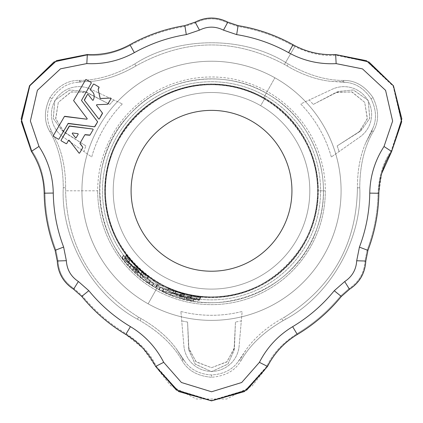 <?xml version="1.0" encoding="UTF-8"?>
<svg xmlns="http://www.w3.org/2000/svg" width="423" height="423" viewBox="0 0 423 423"><rect width="100%" height="100%" fill="white"/><g stroke="black" fill="none" stroke-linecap="round" stroke-linejoin="round"><path stroke-width="0.32" stroke-dasharray="2.12 1.59" d="M357.424 187.828L359.762 187.78C362.4 238.398 330.633 295.069 285.684 319.196L284.515 317.171C332.309 287.312 356.61 244.198 357.424 187.828C356.61 244.198 332.309 287.312 284.515 317.171L281.898 318.646C267.119 327.09 255.503 337.004 247.053 348.388L237.916 361.945C232.116 369.871 223.328 374.212 211.558 374.974C199.762 374.218 190.947 369.839 185.105 361.839L176.227 348.631C167.725 337.131 156.045 327.132 141.176 318.641L140.061 320.666L137.406 319.164L138.559 317.165L141.176 318.641L138.559 317.165C91.59 287.746 67.262 245.62 65.576 190.799L65.607 187.764C65.687 170.913 62.964 156.024 57.428 143.096L53.155 134.916L49.983 127.741C46.144 118.815 46.816 109.134 51.992 98.696C58.4 89.031 66.448 83.611 76.135 82.437L83.939 81.597L93.155 81.211C107.156 79.524 121.417 74.437 135.936 65.956L134.72 63.952C177.248 36.383 242.231 35.569 285.625 62.435L284.473 64.433C234.696 37.954 185.184 38.461 135.931 65.956C185.184 38.461 234.696 37.954 284.473 64.433L287.058 65.962C301.879 74.601 316.378 79.725 330.553 81.322L346.432 82.406C356.245 83.437 364.446 88.883 371.034 98.749C376.253 109.277 376.888 119.059 372.933 128.09L365.758 142.784C360.121 155.828 357.345 170.844 357.424 187.833C357.345 170.844 360.121 155.828 365.758 142.784L372.933 128.09L371.537 131.712L365.758 142.784L371.537 131.712L372.933 128.09C376.888 119.059 376.253 109.277 371.034 98.749C364.446 88.883 356.245 83.437 346.432 82.406L339.045 81.655L346.432 82.406L342.725 81.835L343.931 80.433L342.725 81.835L330.553 81.322C316.378 79.725 301.879 74.601 287.058 65.962L284.473 64.433L285.625 62.435L288.253 63.989L287.058 65.962L288.253 63.989C307.727 75.098 326.286 80.582 343.931 80.433C326.286 80.582 307.727 75.098 288.253 63.989L285.625 62.435L294.778 46.588C309.224 53.488 322.855 56.365 335.677 55.217L367.079 61.584L393.141 86.133L401.253 120.909L391.079 151.117C383.227 162.231 378.876 176.275 378.03 193.248C377.723 212.827 374.101 231.767 367.164 250.078L364.996 261.017C364.319 272.851 359.011 282.046 349.065 288.608L340.674 295.957C328.29 311.117 313.692 323.727 296.893 333.784C282.617 343.005 272.629 353.792 266.934 366.144L245.715 390.154L211.415 400.428L177.253 390.038L156.177 366.122C150.472 353.76 140.478 342.968 126.202 333.747C109.398 323.685 94.794 311.069 82.4 295.899L74.009 288.549C64.063 281.982 58.749 272.782 58.067 260.949L55.894 250.009C48.946 231.698 45.319 212.753 45.002 193.174C44.145 176.201 39.794 162.157 31.937 151.043L21.737 120.671L29.97 85.832L56.042 61.441L87.291 55.159C100.848 56.407 115.188 53.155 130.31 45.409C147.426 35.892 165.652 29.562 184.983 26.422L195.542 22.831C206.128 17.507 216.756 17.507 227.415 22.842L237.975 26.438C257.311 29.584 275.537 35.918 292.653 45.441L294.778 46.588L285.625 62.435C242.231 35.569 177.248 36.383 134.72 63.952L135.931 65.956C121.417 74.437 107.156 79.524 93.155 81.211L83.939 81.597L76.135 82.437L80.259 81.776L93.155 81.211L80.259 81.776L76.135 82.437C66.448 83.611 58.4 89.031 51.992 98.696C46.816 109.134 46.144 118.815 49.983 127.741L53.155 134.916L49.983 127.741L51.469 131.638L49.655 131.294C43.886 121.417 43.997 110.165 49.983 97.539L51.992 98.696L49.983 97.539C57.925 86.038 67.617 80.322 79.048 80.375C96.693 80.534 115.252 75.056 134.72 63.952C115.252 75.056 96.693 80.534 79.048 80.375C67.617 80.322 57.925 86.038 49.983 97.539C43.997 110.165 43.886 121.417 49.655 131.294L51.469 131.638L57.428 143.096C62.964 156.024 65.687 170.913 65.607 187.764L63.265 187.717C63.149 165.303 58.612 146.495 49.655 131.294C58.612 146.495 63.149 165.303 63.265 187.717L65.607 187.764L65.576 190.799L97.681 190.799A113.835 113.835 0 0 1 211.516 76.97A113.835 113.835 0 0 1 325.345 190.799A113.835 113.835 0 0 1 211.516 304.634A113.835 113.835 0 0 1 97.681 190.799A113.835 113.835 0 0 0 211.516 304.634A113.835 113.835 0 0 0 325.345 190.799L317.499 190.799L325.345 190.799A113.835 113.835 0 0 0 211.516 76.97A113.835 113.835 0 0 0 97.681 190.799L65.576 190.799C67.262 245.62 91.59 287.746 138.559 317.165L137.406 319.164C92.441 295.016 60.653 238.334 63.265 187.717C60.653 238.334 92.441 295.016 137.406 319.164L140.061 320.666L141.176 318.641C156.045 327.132 167.725 337.131 176.227 348.631L185.105 361.839L182.752 358.916L176.227 348.631L182.752 358.916L185.105 361.839C190.947 369.839 199.762 374.218 211.558 374.974C223.328 374.212 232.116 369.871 237.916 361.945L242.347 355.828L237.916 361.945L240.354 358.926L240.962 360.671C235.288 370.601 225.485 376.126 211.558 377.253L211.558 374.974L211.558 377.253C197.626 376.121 187.823 370.59 182.144 360.66C173.451 345.305 159.423 331.97 140.061 320.666C159.423 331.97 173.451 345.305 182.144 360.66C187.823 370.59 197.626 376.121 211.558 377.253C225.485 376.126 235.288 370.601 240.962 360.671L240.354 358.926L247.053 348.388C255.503 337.004 267.119 327.09 281.898 318.646L284.515 317.171L285.684 319.196L283.024 320.697L281.898 318.646L283.024 320.697C263.672 331.997 249.649 345.321 240.962 360.671C249.649 345.321 263.672 331.997 283.024 320.697L285.684 319.196C330.633 295.069 362.4 238.398 359.762 187.78L357.424 187.828M98.76 118.99L99.305 118.958L98.76 118.99L84.378 100.251L87.545 94.361L88.084 94.329L92.637 100.256M93.176 100.235L92.732 100.341L93.176 100.235C95.17 96.053 94.26 92.648 90.448 90.014L90.316 89.56L93.43 84.166L93.88 84.045L98.987 86.995L98.173 89.412L100.225 98.48L110.784 98.073L111.08 98.564L107.622 104.254L96.719 104.724L96.47 105.253L102.472 113.068L99.305 118.958M79.053 153.131L79.598 153.094L79.053 153.131L69.15 140.23L68.605 140.267L66.686 143.598L66.237 143.72L61.129 140.769L61.007 140.32L69.531 125.969L92.949 129.057L93.192 129.544L90.004 135.069L84.859 134.8L79.984 143.254L82.786 147.569L79.598 153.094M189.853 298.4L191.27 295.936L189.853 298.4L190.313 298.458L191.73 295.994L191.275 295.936L189.853 298.4C189.113 298.775 185.824 298.189 179.976 296.645C185.824 298.189 189.113 298.775 189.853 298.4L191.27 295.941C190.53 296.322 187.225 295.762 181.356 294.249L179.976 296.645L179.606 296.534L179.976 296.645L181.356 294.249L180.986 294.138L179.606 296.534L180.986 294.138L181.356 294.249C187.225 295.762 190.53 296.322 191.27 295.941L191.73 295.994A107.04 107.04 0 0 0 200.417 297.263L200.872 297.337L200.576 297.85L200.09 297.829A107.638 107.638 0 0 1 197.43 297.512L187.368 296.301L194.189 298.511A109.097 109.097 0 0 1 185.549 296.761L177.475 293.536L171.754 292.393A109.097 109.097 0 0 1 164.05 289.031L176.111 291.812A107.04 107.04 0 0 0 184.306 294.323L180.6 294.001L184.306 294.323A107.04 107.04 0 0 1 176.111 291.812L164.05 289.031A109.097 109.097 0 0 0 171.754 292.393L177.475 293.536L185.549 296.761A109.097 109.097 0 0 0 194.189 298.511L187.368 296.301L197.018 297.475L195.569 299.986L186.247 298.775L187.653 296.343L185.967 298.744L187.426 296.333L186.02 298.77L193.158 301.023L194.596 298.532L193.221 301.049L192.751 301.002L194.189 298.511L192.751 301.002A111.783 111.783 0 0 1 184.153 299.183L185.549 296.761L184.153 299.183L183.794 299.077L185.189 296.66L183.794 299.077L176.645 296.105L178.02 293.726L176.645 296.105L175.91 295.862L177.279 293.488L175.91 295.862L170.781 294.879L172.14 292.526L170.781 294.879L170.395 294.746L171.754 292.393L170.395 294.746A111.783 111.783 0 0 1 162.702 291.362L164.05 289.031L162.702 291.362L162.332 291.146L163.712 288.819L162.363 291.151L174.355 294.059L175.719 291.696L174.355 294.059L174.741 294.181L176.111 291.812L174.741 294.181A109.726 109.726 0 0 0 182.916 296.735L184.306 294.323L182.916 296.735L183.328 296.877L184.687 294.466L183.291 296.877L179.257 296.38L180.632 293.99L179.22 296.38L182.916 296.735A109.726 109.726 0 0 1 174.741 294.181L162.702 291.362A111.783 111.783 0 0 0 170.395 294.746L176.164 295.931L184.153 299.183A111.783 111.783 0 0 0 192.751 301.002L193.221 301.049L194.659 298.559M156.452 286.968L156.098 286.783L155.622 287.608A111.783 111.783 0 0 0 158.815 289.385L172.838 293.25A109.504 109.504 0 0 0 199.074 299.595L199.556 299.621L199.846 299.103L199.397 299.029A108.907 108.907 0 0 1 167.783 290.538L156.452 286.968L157.795 284.637L169.137 288.195A106.221 106.221 0 0 0 200.867 296.481L201.322 296.56L201.025 297.073L200.539 297.052A106.818 106.818 0 0 1 174.202 290.887L160.158 287.053A109.097 109.097 0 0 1 156.965 285.282L155.558 287.725A111.921 111.921 0 0 0 323.436 190.799A111.921 111.921 0 0 0 155.558 93.874A111.921 111.921 0 0 0 155.558 287.725L156.965 285.282A109.097 109.097 0 0 1 153.835 283.405L143.492 273.163A106.818 106.818 0 0 1 126.488 255.46L126.223 255.058L126.519 254.551L126.815 254.895A106.221 106.221 0 0 0 148.357 276.203L157.107 284.245L155.764 286.572L156.039 286.752L157.441 284.457L157.107 284.245L157.795 284.637L157.441 284.457L158.493 282.638A106.046 106.046 0 0 1 158.493 98.961A106.046 106.046 0 0 1 317.562 190.799A106.046 106.046 0 0 1 158.493 282.638L156.161 286.82L167.408 290.395L168.761 288.052L157.795 284.637L156.452 286.968M156.975 285.261A109.076 109.076 0 0 1 117.055 136.264A109.076 109.076 0 0 1 266.051 96.338L264.909 98.316A106.792 106.792 0 0 0 104.73 191.693A106.792 106.792 0 0 0 265.295 283.061A106.792 106.792 0 0 0 264.909 98.316L266.051 96.338A109.076 109.076 0 0 1 305.977 245.34A109.076 109.076 0 0 1 156.975 285.261A109.076 109.076 0 0 0 305.977 245.34A109.076 109.076 0 0 0 266.051 96.338A109.076 109.076 0 0 0 117.055 136.264A109.076 109.076 0 0 0 156.975 285.261L155.548 287.746L156.975 285.261M126.075 255.323L126.371 255.666A107.04 107.04 0 0 0 141.737 271.973L150.181 281.025A109.097 109.097 0 0 1 143.413 276.029L141.229 273.692A108.679 108.679 0 0 1 131.727 264.587L129.353 262.577A109.097 109.097 0 0 1 123.738 255.587L129.433 260.431A107.638 107.638 0 0 1 126.043 256.227L125.779 255.83L126.075 255.323L124.616 257.845L124.917 258.183L126.371 255.666L126.08 255.323L124.325 258.353L126.075 255.323M317.562 190.799A106.046 106.046 0 0 0 158.493 98.961A106.046 106.046 0 0 0 158.493 282.638A106.046 106.046 0 0 0 317.562 190.799L317.562 190.799M181.71 320.861A133.43 133.43 0 0 0 187.574 322.067L188.975 350.577L195.241 364.187L211.542 371.674L227.823 364.15L234.062 350.54L235.458 322.067A133.43 133.43 0 0 0 241.322 320.861L242.141 311.471A124.494 124.494 0 0 1 180.891 311.471L183.92 346.109A27.701 27.701 0 0 0 239.111 346.109L241.322 320.861A133.43 133.43 0 0 1 235.458 322.067L234.316 348.526L226.733 361.988L211.516 367.698L196.298 361.988L188.716 348.526L187.574 322.067A133.43 133.43 0 0 1 181.71 320.861M339.05 151.582A133.43 133.43 0 0 0 337.168 145.903L361.152 130.432L369.808 118.202L368.142 100.336L353.491 90.004L338.585 91.405L313.221 104.433A133.43 133.43 0 0 0 309.25 99.96L300.705 103.942A124.494 124.494 0 0 1 331.331 156.991L359.814 137.047A27.701 27.701 0 0 0 332.219 89.248L309.25 99.96A133.43 133.43 0 0 1 313.221 104.433L336.708 92.193L352.158 92.029L364.716 102.35L367.375 118.387L359.508 131.68L337.168 145.903A133.43 133.43 0 0 1 339.05 151.582M113.782 99.96A133.43 133.43 0 0 0 109.811 104.433L84.415 91.394L69.499 90.014L54.858 100.388L53.235 118.244L61.901 130.453L85.864 145.903A133.43 133.43 0 0 0 83.976 151.582L91.701 156.991A124.494 124.494 0 0 1 122.326 103.942L90.813 89.248A27.701 27.701 0 0 0 63.217 137.047L83.976 151.582A133.43 133.43 0 0 1 85.864 145.903L63.524 131.68L55.656 118.387L58.316 102.35L70.874 92.029L86.324 92.193L109.811 104.433A133.43 133.43 0 0 1 113.782 99.96M180.891 311.471A124.494 124.494 0 0 0 242.141 311.471L239.111 346.109A27.701 27.701 0 0 1 183.92 346.109L180.891 311.471M235.458 322.067L234.115 350.175L227.955 364.002L211.521 371.674L195.082 364.007L188.917 350.175L187.574 322.067L188.579 347.616L195.907 361.639L211.516 367.698L227.125 361.639L234.453 347.616L235.458 322.067M183.92 346.109A27.701 27.701 0 0 0 239.111 346.109A27.701 27.701 0 0 1 183.92 346.109M331.331 156.991A124.494 124.494 0 0 0 300.705 103.942L332.219 89.248A27.701 27.701 0 0 1 359.814 137.047L331.331 156.991M313.221 104.433L338.241 91.542L353.29 89.967L368.158 100.357L369.734 118.429L360.835 130.681L337.168 145.903L358.794 132.256L367.27 118.9L364.716 102.35L351.661 91.865L335.851 92.526L313.221 104.433M359.814 137.047A27.701 27.701 0 0 0 332.219 89.248A27.701 27.701 0 0 1 359.814 137.047M122.326 103.942A124.494 124.494 0 0 0 91.701 156.991L63.217 137.047A27.701 27.701 0 0 1 90.813 89.248L122.326 103.942M85.864 145.903L62.197 130.681L53.303 118.435L54.868 100.367L69.732 89.967L84.79 91.542L109.811 104.433L87.18 92.526L71.371 91.865L58.316 102.35L55.762 118.9L64.238 132.256L85.864 145.903M90.813 89.248A27.701 27.701 0 0 0 63.217 137.047A27.701 27.701 0 0 1 90.813 89.248M155.558 287.725A111.921 111.921 0 0 1 155.558 93.874A111.921 111.921 0 0 1 323.436 190.799A111.921 111.921 0 0 1 155.558 287.725L155.558 287.725M147.003 278.546L148.357 276.203A106.221 106.221 0 0 1 126.815 254.895L125.361 257.417A108.907 108.907 0 0 0 147.003 278.546L147.315 278.794L148.669 276.452L148.357 276.203L147.003 278.546A108.907 108.907 0 0 1 125.361 257.417L126.815 254.895L126.525 254.551L126.223 255.058L126.488 255.46A106.818 106.818 0 0 0 143.492 273.163L153.835 283.405A109.097 109.097 0 0 0 160.158 287.053L174.202 290.887A106.818 106.818 0 0 0 200.539 297.052L201.02 297.073L201.322 296.56L200.867 296.481A106.221 106.221 0 0 1 169.137 288.195L168.761 288.052L167.408 290.395L167.783 290.538L169.137 288.195L167.783 290.538A108.907 108.907 0 0 0 199.397 299.029L200.867 296.481L199.397 299.029L199.846 299.103L201.322 296.56L199.556 299.621L201.025 297.073L199.455 299.627L199.074 299.595L200.539 297.052L199.074 299.595A109.504 109.504 0 0 1 172.838 293.25L174.202 290.887L172.838 293.25L172.452 293.123L173.816 290.765L172.452 293.123L159.175 289.554L160.518 287.222L159.175 289.554L158.879 289.417L160.158 287.053L158.815 289.385A111.783 111.783 0 0 1 152.492 285.731L153.835 283.405L152.492 285.731L152.264 285.583L153.507 283.177L152.164 285.504L142.435 275.791L143.794 273.432L142.435 275.791L142.133 275.521L143.492 273.163L142.133 275.521A109.504 109.504 0 0 1 125.039 257.977L126.488 255.46L125.039 257.977L124.769 257.586L126.223 255.058L124.769 257.581L126.519 254.551L125.06 257.078L125.361 257.417L125.06 257.078L124.769 257.581L125.039 257.977A109.504 109.504 0 0 0 142.133 275.521L152.492 285.731A111.783 111.783 0 0 0 155.622 287.608L156.098 286.783L155.764 286.572L157.107 284.245L148.669 276.452L147.315 278.794L155.764 286.572L147.003 278.546M162.332 291.151L163.69 288.83M180.6 294.001L179.215 296.38M193.211 301.039L185.967 298.744L195.981 300.029L195.569 299.986L197.018 297.475L197.43 297.512L195.981 300.029A110.329 110.329 0 0 0 198.625 300.372A110.329 110.329 0 0 1 195.981 300.029L197.43 297.512A107.638 107.638 0 0 0 200.09 297.829L198.625 300.372L199.106 300.399L198.625 300.372L200.09 297.829L200.571 297.855L199.106 300.399L200.872 297.337L199.402 299.886L198.953 299.807L200.417 297.263A107.04 107.04 0 0 1 191.73 295.994L190.313 298.458A109.726 109.726 0 0 0 198.953 299.807L199.397 299.881L200.872 297.337L200.417 297.263L198.953 299.807A109.726 109.726 0 0 1 190.313 298.458L189.874 298.395M185.967 298.744L187.368 296.306M150.54 281.237L149.187 283.569L140.373 274.337A109.726 109.726 0 0 1 124.917 258.183A109.726 109.726 0 0 0 140.373 274.337L141.737 271.973L140.373 274.337L140.669 274.617L142.038 272.248L140.669 274.617L149.182 283.542L150.53 281.21L149.203 283.569L148.833 283.357L150.181 281.025L148.833 283.357A111.783 111.783 0 0 1 142.054 278.382L143.413 276.029L142.054 278.382L141.747 278.117L143.111 275.764L141.747 278.117L140.166 276.33L141.531 273.967L140.166 276.33L139.865 276.055L141.229 273.692L139.865 276.055A111.365 111.365 0 0 1 130.321 267.019L131.727 264.587L130.321 267.019L130.03 266.733L131.437 264.301L130.03 266.733L128.222 265.327L129.639 262.873L128.09 265.2L129.353 262.577L127.936 265.031A111.783 111.783 0 0 1 122.279 258.12L123.738 255.587A109.097 109.097 0 0 0 129.353 262.577L131.727 264.587A108.679 108.679 0 0 0 141.229 273.692L143.413 276.029A109.097 109.097 0 0 0 150.181 281.025L141.737 271.973A107.04 107.04 0 0 1 126.371 255.666L124.917 258.183L124.637 257.856L124.325 258.353L125.779 255.83L126.043 256.227L124.595 258.744L124.41 258.495L124.595 258.744L126.043 256.227A107.638 107.638 0 0 0 129.433 260.431L128.01 262.9A110.329 110.329 0 0 1 124.595 258.744A110.329 110.329 0 0 0 128.01 262.9L129.433 260.431L129.687 260.753L128.264 263.254L128.01 262.9L128.285 263.254L129.687 260.79L123.505 255.201L122.041 257.739L128.291 263.27L122.041 257.739L123.505 255.201L123.738 255.587L122.279 258.12L122.025 257.723M122.014 257.718L123.479 255.196M136.629 268.087L137.216 268.653L135.836 271.048L135.244 270.487L136.629 268.087L135.244 270.487L132.975 268.912L134.371 266.501L136.629 268.087L134.371 266.501L132.949 268.906L133.245 269.24L134.636 266.828L134.345 266.485L134.636 266.828L133.245 269.24A110.81 110.81 0 0 0 137.348 273.131L138.723 270.746A108.124 108.124 0 0 1 134.636 266.828A108.124 108.124 0 0 0 138.723 270.746L137.348 273.131L137.692 273.395L139.061 271.011L138.723 270.746L139.061 271.011L137.671 273.364L135.836 271.048L137.216 268.653L139.045 270.984L136.629 268.087M129.713 260.806L128.264 263.254M122.014 257.729L122.279 258.12A111.783 111.783 0 0 0 127.936 265.031L130.321 267.019A111.365 111.365 0 0 0 139.865 276.055L142.054 278.382A111.783 111.783 0 0 0 148.833 283.357L149.187 283.569M132.975 268.912L135.698 270.894L137.348 273.131A110.81 110.81 0 0 1 133.245 269.24L132.975 268.912M79.064 80.375L80.259 81.776L79.064 80.375M343.931 80.439C355.368 80.386 365.065 86.112 373.007 97.607L371.034 98.749L373.007 97.607C378.997 110.234 379.114 121.486 373.35 131.363L371.537 131.712L373.345 131.379C364.404 146.564 359.873 165.372 359.762 187.78C359.873 165.372 364.404 146.564 373.35 131.363C379.114 121.486 378.997 110.234 373.007 97.607C365.065 86.112 355.368 80.386 343.931 80.439M182.139 360.645L182.752 358.91L182.139 360.645M58.469 139.23L53.361 136.28L53.24 135.836L64.428 116.457L86.927 119.217L87.228 118.694L73.586 100.589L85.663 79.683L86.107 79.561L91.215 82.511L91.336 82.956L81.475 100.441L97.618 121.475L94.852 126.667L68.24 123.363L58.913 139.114L58.469 139.23L58.913 139.114L67.918 123.521M31.937 151.043L31.376 151.408L21.293 121.66L29.52 85.726L56.529 60.632L87.328 54.493L87.291 55.159L56.042 61.441L29.97 85.832L21.737 120.671L31.937 151.043C39.794 162.157 44.145 176.201 45.002 193.174L44.177 193.184C43.865 178.051 39.598 164.124 31.376 151.408L31.937 151.043M55.894 250.009L55.127 250.3C48.148 231.899 44.5 212.859 44.177 193.184L45.002 193.174C45.319 212.753 48.946 231.698 55.894 250.009L58.067 260.949L57.264 260.975L55.127 250.3L55.894 250.009M58.067 260.949C58.749 272.782 64.063 281.982 74.009 288.549L73.586 289.232C63.45 282.522 58.009 273.105 57.264 260.975L58.067 260.949M73.586 289.232L74.009 288.549L82.4 295.899C94.794 311.069 109.398 323.685 126.202 333.747C140.478 342.968 150.472 353.76 156.177 366.122L177.253 390.038L211.415 400.428L245.715 390.154L266.934 366.144L267.526 366.445L252.288 385.855L226.707 399.021L196.267 398.974L170.728 385.75L155.579 366.424L156.177 366.122L155.579 366.424L142.953 348.319L125.779 334.45L126.202 333.747L125.779 334.45C108.891 324.341 94.223 311.661 81.766 296.417L82.4 295.899L81.766 296.417L73.586 289.232M87.328 54.493C102.456 55.249 116.648 51.987 129.914 44.69L130.31 45.409C115.188 53.155 100.848 56.407 87.291 55.159L87.328 54.493M184.851 25.613L184.983 26.422C165.652 29.562 147.426 35.892 130.31 45.409L129.914 44.69C147.109 35.13 165.425 28.769 184.851 25.613L195.162 22.128L195.542 22.831L184.983 26.422L184.851 25.613M195.162 22.128C206.038 16.709 216.914 16.714 227.796 22.133L227.415 22.842C216.756 17.507 206.128 17.507 195.542 22.831L195.162 22.128M335.677 55.217L335.64 54.546L366.445 60.701L393.464 85.806L401.707 121.745L391.635 151.487L391.079 151.117L401.253 120.909L393.141 86.133L367.079 61.584L335.677 55.217C322.855 56.365 309.224 53.488 294.778 46.588L292.653 45.441L293.054 44.727C306.321 52.024 320.518 55.302 335.64 54.546L335.677 55.217M237.975 26.438L238.107 25.623C257.533 28.79 275.849 35.157 293.054 44.727L292.653 45.441C275.537 35.918 257.311 29.584 237.975 26.438L227.415 22.842L227.796 22.133L238.107 25.623L237.975 26.438M391.635 151.487L391.079 151.117C383.227 162.231 378.876 176.275 378.03 193.248L378.855 193.258L378.03 193.248C377.723 212.827 374.101 231.767 367.164 250.078L367.931 250.368L367.164 250.078L364.996 261.017L365.8 261.044L364.996 261.017C364.319 272.851 359.011 282.046 349.065 288.608L349.488 289.29L349.065 288.608L340.674 295.957L341.313 296.475C328.861 311.709 314.199 324.383 297.311 334.487C284.362 342.323 274.432 352.978 267.526 366.445L266.934 366.144C272.629 353.792 282.617 343.005 296.893 333.784L297.311 334.487L296.893 333.784C313.692 323.727 328.29 311.117 340.674 295.957L341.313 296.475L349.488 289.29C359.619 282.585 365.06 273.168 365.8 261.044L367.931 250.368C374.9 231.973 378.543 212.933 378.855 193.258L381.683 173.488M69.531 125.969L69.203 126.128M93.192 129.544L92.949 129.057M89.676 135.233L90.004 135.069M79.984 143.254L84.859 134.8M82.786 147.569L80.005 143.614M66.237 143.72L66.686 143.598L68.605 140.267M61.007 140.32L61.129 140.769M99.104 87.445L98.987 86.995M93.88 84.045L93.43 84.166M90.316 89.56L90.437 90.009M88.084 94.329L87.545 94.361M84.351 99.886L84.378 100.251M102.498 113.433L96.47 105.253M107.622 104.254L107.891 104.09M111.08 98.564L110.784 98.073L100.404 98.522M100.066 98.152L98.173 89.412M53.24 135.836L53.361 136.28M94.53 126.826L94.852 126.667M97.644 121.835L81.475 100.441M91.336 82.956L91.215 82.511M86.107 79.561L85.663 79.683M73.586 100.589L87.228 118.694M64.756 116.293L64.428 116.457M264.761 98.575A106.49 106.49 0 0 0 118.958 138.131A106.49 106.49 0 0 0 159.429 283.685L148.14 303.814A129.57 129.57 0 0 1 145.332 79.408A129.57 129.57 0 0 1 341.075 189.181A129.57 129.57 0 0 1 148.14 303.814L159.429 283.685A106.49 106.49 0 0 0 304.068 243.468A106.49 106.49 0 0 0 264.761 98.575A106.49 106.49 0 0 1 304.068 243.468A106.49 106.49 0 0 1 159.429 283.685A106.49 106.49 0 0 1 118.958 138.131A106.49 106.49 0 0 1 264.761 98.575L260.663 105.676A98.295 98.295 0 0 1 260.663 275.928A98.295 98.295 0 0 1 113.221 190.799A98.295 98.295 0 0 1 260.663 105.676A98.295 98.295 0 0 0 113.221 190.799A98.295 98.295 0 0 0 260.663 275.928A98.295 98.295 0 0 0 260.663 105.676A98.295 98.295 0 0 1 260.663 275.928A98.295 98.295 0 0 1 113.221 190.799A98.295 98.295 0 0 1 260.663 105.676A98.295 98.295 0 0 0 113.221 190.799A98.295 98.295 0 0 0 260.663 275.928A98.295 98.295 0 0 0 260.663 105.676L264.761 98.575M263.751 97.655A106.792 106.792 0 0 1 265.295 283.061A106.792 106.792 0 0 1 104.73 191.693A106.792 106.792 0 0 1 263.751 97.655L274.892 77.79A129.57 129.57 0 0 0 98.501 127.423A129.57 129.57 0 0 0 148.14 303.814A129.57 129.57 0 0 0 324.531 254.175A129.57 129.57 0 0 0 274.892 77.79L263.751 97.655M148.14 303.814A129.57 129.57 0 0 0 341.075 189.181A129.57 129.57 0 0 0 145.332 79.408A129.57 129.57 0 0 0 148.14 303.814A129.57 129.57 0 0 1 98.501 127.423A129.57 129.57 0 0 1 274.892 77.79A129.57 129.57 0 0 1 324.531 254.175A129.57 129.57 0 0 1 148.14 303.814M251.727 121.152A80.423 80.423 0 0 0 131.093 190.799A80.423 80.423 0 0 0 251.727 260.446A80.423 80.423 0 0 0 251.727 121.152A80.423 80.423 0 0 1 251.727 260.446A80.423 80.423 0 0 1 131.093 190.799A80.423 80.423 0 0 1 251.727 121.152M75.58 137.85L72.238 133.499L75.675 137.935L76.124 137.813L78.223 134.181L76.124 137.813M78.223 134.181L77.98 133.689L72.539 132.975L72.238 133.499M72.539 132.975L77.98 133.689M317.499 190.799C319.201 246.44 268.552 297.834 213.181 296.766C157.869 299.569 105.634 249.797 105.586 194.131C101.98 137.359 153.306 83.643 209.85 84.833C266.331 81.866 319.323 133.943 317.499 190.799M234.115 350.175L234.453 347.616M188.917 350.175L188.579 347.616M338.241 91.542L335.851 92.526M360.835 130.681L358.794 132.256M62.197 130.681L64.238 132.256M84.79 91.542L87.18 92.526M155.548 287.746C213.065 323.547 297.094 292.282 317.229 227.616C334.857 179.759 314.321 121.761 270.503 95.661C226.628 67.299 163.733 75.918 129.115 115.03C80.624 164.246 94.546 255.275 155.548 287.746M184.724 294.461L183.328 296.877M134.34 266.485L132.949 268.896M139.061 271.016L137.692 273.395"/><path stroke-width="0.63" d="M75.58 137.85L72.238 133.499L72.539 132.975L77.98 133.689L78.223 134.181L76.124 137.813L75.675 137.935L72.238 133.499L72.539 132.975L72.238 133.499M100.404 98.522L100.066 98.152L100.404 98.522L110.784 98.073L111.08 98.564L107.622 104.254L96.719 104.724L96.47 105.253L102.472 113.068L99.305 118.958L98.86 119.075L84.378 100.251L87.545 94.361L88.084 94.329L92.637 100.256L93.176 100.235C95.17 96.053 94.26 92.648 90.448 90.014L90.316 89.56L93.43 84.166L93.88 84.045L98.987 86.995L98.173 89.412L98.987 86.995L93.88 84.045L93.43 84.166L90.316 89.56L90.437 90.009C94.26 92.648 95.17 96.053 93.176 100.235L92.637 100.256L88.084 94.329L87.545 94.361L84.378 100.251L98.76 118.99L99.305 118.958L102.472 113.068L96.47 105.253L96.719 104.724L107.622 104.254L111.08 98.564L110.784 98.073L100.225 98.48L98.173 89.412L100.066 98.152M79.598 153.094L79.053 153.131L69.15 140.23L79.149 153.216L79.598 153.094L82.786 147.569M63.63 247.064L66.358 260.695C66.908 269.625 70.916 276.557 78.377 281.496L88.819 290.675C100.6 305.089 114.474 317.076 130.443 326.641C144.904 335.391 155.992 347.288 163.701 362.326L181.425 382.498L211.558 391.772L241.692 382.514L259.405 362.347C267.109 347.309 278.191 335.423 292.647 326.678C308.616 317.118 322.485 305.136 334.255 290.728L344.697 281.554C352.153 276.621 356.155 269.689 356.7 260.758L359.423 247.132C366.017 229.731 369.459 211.733 369.755 193.126C370.099 176.232 374.857 160.692 384.021 146.501L392.629 121.078L385.586 90.353L362.485 68.891L336.153 63.63C319.275 64.47 303.428 60.817 288.623 52.669C272.354 43.622 255.032 37.599 236.663 34.607L223.492 30.149C215.481 26.157 207.476 26.157 199.471 30.144L186.3 34.596C167.931 37.578 150.614 43.595 134.35 52.637C119.545 60.775 103.704 64.423 86.821 63.577L60.494 68.827L37.398 90.273L30.371 120.999L38.99 146.427C48.164 160.618 52.928 176.164 53.277 193.057C53.578 211.659 57.031 229.663 63.63 247.064C57.031 229.663 53.578 211.659 53.277 193.057C52.928 176.164 48.164 160.618 38.99 146.427L30.371 120.999L37.398 90.273L60.494 68.827L86.821 63.577L87.328 54.493L56.529 60.632L29.52 85.726L21.293 121.66L31.376 151.408L38.99 146.427L31.376 151.408C39.598 164.124 43.865 178.051 44.177 193.184L53.277 193.057L44.177 193.184C44.5 212.859 48.148 231.899 55.127 250.3L63.63 247.064L55.127 250.3L57.264 260.975L66.358 260.695L63.63 247.064M251.727 121.152A80.423 80.423 0 0 1 251.727 260.446A80.423 80.423 0 0 1 131.093 190.799A80.423 80.423 0 0 1 251.727 121.152A80.423 80.423 0 0 0 131.093 190.799A80.423 80.423 0 0 0 251.727 260.446A80.423 80.423 0 0 0 251.727 121.152M66.358 260.695L57.264 260.975C58.009 273.105 63.45 282.522 73.586 289.232L78.377 281.496C70.916 276.557 66.908 269.625 66.358 260.695M391.635 151.487C383.418 164.198 379.156 178.12 378.855 193.258C378.548 212.933 374.905 231.973 367.931 250.368L365.8 261.044C365.086 273.184 359.65 282.601 349.488 289.29L341.313 296.475L334.255 290.728L344.697 281.554L349.488 289.29L344.697 281.554C352.153 276.621 356.155 269.689 356.7 260.758L365.8 261.044L356.7 260.758L359.423 247.132L367.931 250.368L359.423 247.132C366.017 229.731 369.459 211.733 369.755 193.126L378.855 193.258L369.755 193.126C370.099 176.232 374.857 160.692 384.021 146.501L391.635 151.487L401.85 118.9L393.459 85.795L368.972 61.996L335.64 54.546C320.518 55.307 306.321 52.034 293.054 44.727C275.854 35.157 257.538 28.785 238.107 25.623L227.796 22.133L223.492 30.149L236.663 34.607L238.107 25.623L236.663 34.607C255.032 37.599 272.354 43.622 288.623 52.669L293.054 44.727L288.623 52.669C303.428 60.817 319.275 64.47 336.153 63.63L335.64 54.546C320.518 55.302 306.321 52.024 293.054 44.727C275.849 35.157 257.533 28.79 238.107 25.623L227.796 22.133C216.92 16.677 206.038 16.677 195.162 22.128L199.471 30.144C207.476 26.157 215.481 26.157 223.492 30.149L227.796 22.133C216.914 16.714 206.038 16.709 195.162 22.128L184.851 25.613L186.3 34.596L199.471 30.144L195.162 22.128L184.851 25.613C165.425 28.764 147.114 35.125 129.914 44.69L134.35 52.637C150.614 43.595 167.931 37.578 186.3 34.596L184.851 25.613C165.425 28.769 147.109 35.13 129.914 44.69C116.648 51.992 102.451 55.26 87.328 54.493L86.821 63.577C103.704 64.423 119.545 60.775 134.35 52.637L129.914 44.69C116.648 51.987 102.456 55.249 87.328 54.493L54.001 61.927L29.52 85.726L21.15 118.826L31.376 151.408C39.603 164.119 43.87 178.046 44.177 193.184C44.494 212.864 48.143 231.899 55.127 250.3L57.264 260.975C57.983 273.121 63.424 282.538 73.586 289.232L81.766 296.417C94.223 311.661 108.891 324.341 125.779 334.45L125.779 334.45C138.739 342.292 148.669 352.951 155.579 366.424L176.312 390.022L211.563 400.872L246.81 390.038L267.526 366.445L259.405 362.347L241.692 382.514L211.558 391.772L181.425 382.498L163.701 362.326L155.579 366.424L163.701 362.326C155.992 347.288 144.904 335.391 130.443 326.641L125.779 334.45L130.443 326.641C114.474 317.076 100.6 305.089 88.819 290.675L81.766 296.417L88.819 290.675L78.377 281.496L73.586 289.232L81.766 296.417C94.218 311.661 108.891 324.341 125.779 334.45C138.744 342.286 148.674 352.946 155.579 366.424L178.691 391.561L211.548 400.872L244.409 391.587L267.532 366.445C274.432 352.978 284.362 342.323 297.311 334.487L292.647 326.678C278.191 335.423 267.109 347.309 259.405 362.347L267.526 366.445C274.427 352.972 284.356 342.318 297.311 334.487C314.199 324.383 328.861 311.709 341.313 296.475L334.255 290.728C322.485 305.136 308.616 317.118 292.647 326.678L297.311 334.487C314.199 324.388 328.867 311.714 341.313 296.475L349.488 289.29C359.619 282.585 365.06 273.168 365.8 261.044L367.931 250.368C374.9 231.973 378.543 212.933 378.855 193.258L378.855 193.258C379.161 178.125 383.423 164.198 391.635 151.487L401.707 121.745L393.464 85.806L366.445 60.701L335.64 54.546L336.153 63.63L362.485 68.891L385.586 90.353L392.629 121.078L384.021 146.501L391.635 151.487L381.683 173.488M61.007 140.32L69.203 126.128L61.007 140.32L61.129 140.769L66.237 143.72L61.129 140.769L61.007 140.32L69.531 125.969L92.949 129.057L69.203 126.128M92.949 129.057L93.192 129.544L90.004 135.069L93.192 129.544L92.949 129.057L69.531 125.969M90.004 135.069L85.187 134.641L90.004 135.069L93.192 129.544M84.859 134.8L79.984 143.254L84.859 134.8L89.676 135.233M79.984 143.254L82.76 147.204L80.005 143.614M68.605 140.267L66.686 143.598L68.605 140.267L69.15 140.23L68.605 140.267L69.15 140.23L79.053 153.131M66.686 143.598L66.237 143.72L66.686 143.598M61.129 140.769L66.237 143.72M98.173 89.412L99.104 87.445M98.987 86.995L93.88 84.045M93.43 84.166L90.316 89.56M90.437 90.009L90.448 90.014C94.26 92.648 95.17 96.053 93.176 100.235M92.637 100.256L88.084 94.329M87.545 94.361L84.351 99.886M84.378 100.251L98.76 118.99M99.305 118.958L102.498 113.433M96.47 105.253L96.719 104.724L107.622 104.254M107.891 104.09L111.08 98.564M53.361 136.28L53.24 135.836L64.428 116.457L86.927 119.217L87.228 118.694L73.586 100.589L85.663 79.683L86.107 79.561L91.215 82.511L91.336 82.956L81.475 100.441L97.644 121.835L94.53 126.826L68.24 123.363L58.913 139.114L58.469 139.23L53.361 136.28L58.469 139.23L58.913 139.114L68.24 123.363L94.53 126.826L97.644 121.835L81.475 100.441L91.336 82.956L91.215 82.511L86.107 79.561L85.663 79.683L73.586 100.589L87.228 118.694L86.927 119.217L64.428 116.457L53.24 135.836L53.361 136.28L58.469 139.23M64.428 116.457L53.24 135.836M67.918 123.521L94.53 126.826M94.852 126.667L97.644 121.835M81.475 100.441L91.336 82.956M91.215 82.511L86.107 79.561M85.663 79.683L73.586 100.589M87.228 118.694L86.927 119.217L64.756 116.293M75.675 137.935L76.124 137.813L75.675 137.935M76.124 137.813L78.223 134.181L77.98 133.689L78.223 134.181M77.98 133.689L72.539 132.975"/></g></svg>
